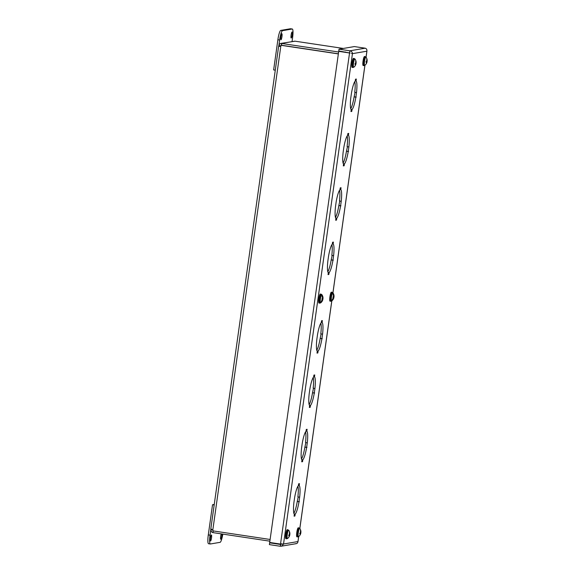 <?xml version="1.0" encoding="UTF-8"?>
<svg xmlns="http://www.w3.org/2000/svg" width="575" height="575" viewBox="0 0 575 575"><rect width="100%" height="100%" fill="white"/><g stroke="black" fill="none" stroke-linecap="round" stroke-linejoin="round"><path stroke-width="0.86" d="M350.11 53.044L338.768 50.967L339.02 49.177L354.358 46.575L365.183 48.199C366.534 48.609 367.094 49.608 366.879 51.197L366.908 51.082M270.875 542.628L269.639 542.836L269.395 544.626L280.219 546.25L282.052 545.898L283.533 544.008L280.521 544.079L269.697 542.448L338.718 51.355L349.543 52.979L280.521 544.079M281.772 543.742L280.471 544.46L269.639 542.836M297.965 541.585L298.662 536.568M349.593 52.591L349.844 50.808C351.498 51.161 352.367 52.109 352.446 53.648L283.533 544.008L297.965 541.557C297.749 543.052 296.944 543.749 295.557 543.648M339.02 49.177L349.844 50.808L365.183 48.199M280.794 544.446L280.219 546.25M345.201 52.224L338.718 51.355M351.469 53.417L352.446 53.648L366.879 51.197L366.038 57.169M294.91 516.027L294.091 516.163L294.357 514.294A14.655 2.494 -81.5 0 1 293.897 502.636L294.544 498.051A14.655 2.494 -81.5 0 1 298.375 485.667L298.641 483.798L299.46 483.654L299.194 485.53A14.655 2.494 -81.5 0 1 299.647 497.181L299.007 501.774A14.655 2.494 -81.5 0 1 295.169 514.151L294.91 516.027L294.127 515.912M295.169 514.151L294.12 513.992M299.007 501.774L297.246 501.508L298.209 496.965M293.861 513.317A14.655 2.494 98.5 0 0 297.246 501.508M299.338 501.716L297.577 501.45M299.647 497.181L297.886 496.915A14.655 2.494 98.5 0 0 297.929 486.234M299.194 485.53L298.411 485.415M302.551 461.675L301.731 461.811L301.99 459.942A14.655 2.494 -81.5 0 1 301.537 448.284L302.184 443.699A14.655 2.494 -81.5 0 1 306.015 431.315L306.281 429.446L307.1 429.302L306.834 431.178A14.655 2.494 -81.5 0 1 307.287 442.829L306.64 447.422A14.655 2.494 -81.5 0 1 302.809 459.799L302.551 461.675L301.767 461.56M302.809 459.799L301.76 459.641M306.64 447.422L304.879 447.156L305.842 442.613M301.501 458.965A14.655 2.494 98.5 0 0 304.879 447.156M306.978 447.364L305.217 447.098M307.287 442.829L305.526 442.563A14.655 2.494 98.5 0 0 305.569 431.89M306.834 431.178L306.051 431.063M310.184 407.323L309.364 407.459L309.63 405.591A14.655 2.494 -81.5 0 1 309.178 393.933L309.824 389.347A14.655 2.494 -81.5 0 1 313.655 376.963L313.914 375.094L314.733 374.95L314.475 376.826A14.655 2.494 -81.5 0 1 314.928 388.477L314.281 393.07A14.655 2.494 -81.5 0 1 310.45 405.447L310.184 407.323L309.4 407.208M310.45 405.447L309.4 405.289M314.281 393.07L312.52 392.804L313.483 388.262M309.134 404.613A14.655 2.494 98.5 0 0 312.52 392.804M314.618 393.012L312.857 392.747M314.928 388.477L313.167 388.211A14.655 2.494 98.5 0 0 313.202 377.538M314.475 376.826L313.691 376.711M317.824 352.971L317.005 353.107L317.271 351.239A14.655 2.494 -81.5 0 1 316.818 339.588L317.457 334.995A14.655 2.494 -81.5 0 1 321.296 322.618L321.554 320.742L322.374 320.598L322.108 322.474A14.655 2.494 -81.5 0 1 322.568 334.125L321.921 338.718A14.655 2.494 -81.5 0 1 318.09 351.095L317.824 352.971L317.041 352.856M318.09 351.095L317.033 350.937M321.921 338.718L320.16 338.452L321.123 333.91M316.775 350.261A14.655 2.494 98.5 0 0 320.16 338.452M322.252 338.661L320.491 338.395M322.568 334.125L320.807 333.867A14.655 2.494 98.5 0 0 320.843 323.186M322.108 322.474L321.332 322.359M328.857 274.462L328.037 274.606L328.303 272.73A14.655 2.494 -81.5 0 1 327.851 261.079L328.498 256.486A14.655 2.494 -81.5 0 1 332.328 244.109L332.587 242.233L333.407 242.097L333.148 243.965A14.655 2.494 -81.5 0 1 333.601 255.623L332.954 260.209A14.655 2.494 -81.5 0 1 329.123 272.593L328.857 274.462L328.073 274.347M329.123 272.593L328.066 272.435M332.954 260.209L331.193 259.943L332.156 255.401M327.808 271.759A14.655 2.494 98.5 0 0 331.193 259.943M333.284 260.152L331.523 259.886M333.601 255.623L331.84 255.357A14.655 2.494 98.5 0 0 331.876 244.677M333.148 243.965L332.364 243.85M336.497 220.11L335.678 220.254L335.944 218.378A14.655 2.494 -81.5 0 1 335.491 206.727L336.131 202.134A14.655 2.494 -81.5 0 1 339.962 189.757L340.228 187.881L341.047 187.745L340.781 189.613A14.655 2.494 -81.5 0 1 341.241 201.272L340.594 205.857A14.655 2.494 -81.5 0 1 336.763 218.241L336.497 220.11L335.714 219.995M336.763 218.241L335.707 218.083M340.594 205.857L338.833 205.591L339.796 201.049M335.448 217.408A14.655 2.494 98.5 0 0 338.833 205.591M340.925 205.8L339.164 205.534M341.241 201.272L339.473 201.006A14.655 2.494 98.5 0 0 339.516 190.325M340.781 189.613L339.998 189.498M344.137 165.758L343.318 165.902L343.577 164.026A14.655 2.494 -81.5 0 1 343.124 152.375L343.771 147.782A14.655 2.494 -81.5 0 1 347.602 135.405L347.868 133.529L348.687 133.393L348.421 135.262A14.655 2.494 -81.5 0 1 348.874 146.92L348.234 151.505A14.655 2.494 -81.5 0 1 344.396 163.889L344.137 165.758L343.354 165.643M344.396 163.889L343.347 163.731M348.234 151.505L346.466 151.239L347.437 146.704M343.088 163.056A14.655 2.494 98.5 0 0 346.466 151.239M348.565 151.448L346.804 151.182M348.874 146.92L347.113 146.654A14.655 2.494 98.5 0 0 347.156 135.973M348.421 135.262L347.638 135.147M351.778 111.406L350.958 111.55L351.217 109.674A14.655 2.494 -81.5 0 1 350.764 98.023L351.411 93.43A14.655 2.494 -81.5 0 1 355.242 81.053L355.508 79.177L356.32 79.041L356.062 80.917A14.655 2.494 -81.5 0 1 356.514 92.568L355.868 97.153A14.655 2.494 -81.5 0 1 352.037 109.538L351.778 111.406L350.994 111.291M352.037 109.538L350.987 109.379M355.868 97.153L354.107 96.888L355.07 92.352M350.721 108.704A14.655 2.494 98.5 0 0 354.107 96.888M356.205 97.096L354.444 96.837M356.514 92.568L354.753 92.302A14.655 2.494 98.5 0 0 354.797 81.621M356.062 80.917L355.278 80.795M345.244 51.937L345.187 52.325M276.137 543.418L280.564 544.439L280.614 544.079M281.103 544.352L280.564 544.439M366.965 60.641L367.087 60.325A5.915 5.894 -91.4 0 0 366.9 59.124L366.771 59.369M367.145 60.972A5.915 1.696 -179.7 0 1 367.145 61.015L366.16 61.295A2.329 0.395 98.5 0 0 366.052 62.186L366.052 62.186A5.915 1.876 10.6 0 0 366.634 61.942L366.706 62.201A5.865 4.708 -23.3 0 1 366.354 62.855A5.865 4.514 -167.6 0 0 366.713 62.316L366.692 62.632A5.915 5.714 95.3 0 1 366.182 63.732A2.329 0.395 98.5 0 0 366.354 63.602A5.915 5.606 -157.6 0 0 366.814 62.546L366.951 62.15A5.865 3.853 3.8 0 1 366.936 62.229M366.721 62.007L366.922 61.561A2.329 0.395 98.5 0 0 366.994 61.022M366.174 61.396L366.785 61.539L366.951 60.713M363.803 65.622L364.794 65.363A4.212 0.719 -81.5 0 1 364.485 61.827A4.212 0.719 -81.5 0 1 365.793 57.112A4.212 0.719 -81.5 0 1 366.031 57.148L365.154 56.609A4.557 0.776 98.5 0 0 365.024 56.652A4.557 0.776 98.5 0 0 363.659 61.374A4.557 0.776 98.5 0 0 363.803 65.622L363.163 65.528A4.557 0.776 -81.5 0 1 363.019 61.273A4.557 0.776 -81.5 0 1 364.385 56.558A4.557 0.776 -81.5 0 1 364.514 56.515L365.154 56.609M367.137 60.152A5.865 5.053 -168.4 0 1 367.145 60.77L367.145 61.015A5.923 5.923 0 0 0 367.137 60.152A5.865 5.053 -168.4 0 0 367.13 60.059A5.865 4.169 -16.6 0 1 367.137 60.116A5.865 4.169 -16.6 0 1 367.137 60.655L366.951 60.303M366.828 62.51A5.865 2.753 -154.5 0 0 366.922 62.287A5.865 2.753 -154.5 0 0 366.951 62.15A5.865 3.853 3.8 0 0 366.994 61.992L366.174 61.417M366.678 61.935L366.124 61.798L366.706 62.201M366.857 60.979A5.865 3.5 -151.1 0 0 366.656 60.404A5.865 3.105 2.8 0 1 366.9 60.821L366.807 60.821M366.9 59.124A2.329 0.395 98.5 0 0 366.728 59.254A5.915 5.434 47.4 0 1 366.965 60.411L366.9 60.821M367.066 61.683A5.923 5.923 0 0 1 366.965 62.129L366.721 62.086M289.534 534.484L289.771 534.973A5.865 2.882 2.5 0 1 289.764 535.016A5.865 2.882 2.5 0 1 289.728 535.145L289.239 535.002L289.843 534.556A5.915 1.358 11.4 0 0 289.728 534.254L289.721 534.247A2.329 0.395 98.5 0 0 289.75 534.003M289.606 533.456L289.778 533.478A5.915 5.75 -151.4 0 0 289.548 532.306L289.548 532.306A2.329 0.395 98.5 0 0 289.354 532.615A5.915 4.952 33.8 0 1 289.649 533.686L289.592 534.146A5.865 2.041 1.4 0 0 289.311 533.873A5.865 2.537 -155.3 0 1 289.548 534.319L289.412 534.728A5.915 1.186 -178.7 0 1 288.83 534.93A2.329 0.395 98.5 0 0 288.758 535.778A5.915 2.968 8.7 0 0 289.362 535.311L289.448 535.483A5.865 5.204 -37 0 1 289.117 536.202A5.865 5.175 -168.6 0 0 289.469 535.562L289.469 535.799A5.915 5.577 57.6 0 1 289.002 536.87A2.329 0.395 98.5 0 0 289.117 536.719A2.329 0.395 98.5 0 0 289.196 536.561A5.915 5.125 -164.4 0 0 289.433 536.072A5.915 5.125 -164.4 0 0 289.606 535.591L289.735 535.145A5.865 1.696 -157.8 0 1 289.721 535.188A5.865 1.696 -157.8 0 1 289.692 535.275M289.196 536.561L289.117 536.719A5.923 5.923 0 0 1 287.529 538.523L287.529 538.523A4.212 0.719 -81.5 0 1 287.313 534.297A4.212 0.719 -81.5 0 1 288.765 530.315L287.888 529.776A4.557 0.776 98.5 0 0 286.443 534.161A4.557 0.776 98.5 0 0 286.537 538.782L285.897 538.689A4.557 0.776 -81.5 0 1 285.811 534.067A4.557 0.776 -81.5 0 1 287.248 529.676L287.888 529.776M288.837 535.188L289.448 535.483M289.85 533.729A5.865 4.83 -25.6 0 0 289.836 533.039A5.865 5.549 -169.2 0 1 289.872 533.808L289.836 533.744M289.239 535.002L288.866 534.923M300.61 531.587L300.797 531.609A5.915 5.692 -154.8 0 0 300.56 530.452L300.56 530.452A2.329 0.395 98.5 0 0 300.366 530.79A5.915 4.823 31.9 0 1 300.668 531.846L300.473 532.306M300.531 532.306L300.617 532.321A5.865 1.811 1.1 0 0 300.322 532.069A5.865 2.322 -156 0 1 300.567 532.486L300.438 532.903A5.915 1.423 -179.2 0 1 299.848 533.154A2.329 0.395 98.5 0 0 299.783 533.988L299.783 533.988A5.915 3.177 8.2 0 0 300.394 533.478L300.481 533.629A5.865 5.276 -41 0 1 300.157 534.362A5.865 5.29 -168.7 0 0 300.502 533.708L300.509 533.923A5.915 5.513 52.4 0 1 300.049 534.98A2.329 0.395 98.5 0 0 300.15 534.851A2.329 0.395 98.5 0 0 300.243 534.635A5.915 5.003 -165.3 0 0 300.517 534.082A5.915 5.003 -165.3 0 0 300.646 533.686L300.279 533.09L300.876 532.63A5.915 1.603 11 0 0 300.768 532.285L300.761 532.277A2.329 0.395 98.5 0 0 300.783 532.098M297.562 536.913L298.562 536.655A4.212 0.719 -81.5 0 1 298.195 533.629A4.212 0.719 -81.5 0 1 299.345 528.669A4.212 0.719 -81.5 0 1 299.791 528.439L298.921 527.9A4.557 0.776 98.5 0 0 298.554 528.231A4.557 0.776 98.5 0 0 297.354 533.219A4.557 0.776 98.5 0 0 297.562 536.913L296.93 536.813A4.557 0.776 -81.5 0 1 296.714 533.118A4.557 0.776 -81.5 0 1 297.915 528.137A4.557 0.776 -81.5 0 1 298.281 527.807L298.921 527.9M300.876 531.839A5.865 4.938 -28.2 0 0 300.862 531.135A5.865 5.621 -169.3 0 1 300.897 531.918L300.862 531.861M300.747 533.334A5.865 1.459 -158.4 0 0 300.768 533.269A5.865 1.459 -158.4 0 0 300.768 533.241A5.865 2.667 2.3 0 0 300.804 533.09A5.865 2.667 2.3 0 0 300.811 533.061L300.567 532.558M299.863 533.356L300.481 533.629M355.868 62.165L356.026 62.186A5.915 5.815 -145 0 0 355.81 61.007L355.681 61.245M355.81 61.007A2.329 0.395 98.5 0 0 355.623 61.259A5.915 5.103 36.6 0 1 355.896 62.366L355.832 62.812A5.865 2.336 1.8 0 0 355.566 62.495A5.865 2.81 -154.3 0 1 355.796 62.984L355.652 63.372A5.915 0.87 -178.1 0 1 355.084 63.509A2.329 0.395 98.5 0 0 354.998 64.378L354.998 64.378A5.915 2.681 9.2 0 0 355.602 63.969L355.681 64.163A5.865 5.089 -32.5 0 1 355.343 64.867A5.865 5.017 -168.3 0 0 355.702 64.256L355.695 64.515A5.915 5.635 65.6 0 1 355.213 65.593A2.329 0.395 98.5 0 0 355.35 65.435A2.329 0.395 98.5 0 0 355.4 65.342A5.915 5.283 -163 0 0 355.58 64.997A5.915 5.283 -163 0 0 355.824 64.343L355.954 63.904A5.865 3.155 2.9 0 1 355.932 63.976M352.77 67.498L353.762 67.239A4.212 0.719 -81.5 0 1 353.424 64.012A4.212 0.719 -81.5 0 1 354.638 59.117A4.212 0.719 -81.5 0 1 354.998 59.024L354.128 58.485A4.557 0.776 98.5 0 0 353.855 58.672A4.557 0.776 98.5 0 0 352.583 63.581A4.557 0.776 98.5 0 0 352.77 67.498L352.13 67.397A4.557 0.776 -81.5 0 1 351.943 63.487A4.557 0.776 -81.5 0 1 353.215 58.571A4.557 0.776 -81.5 0 1 353.488 58.391L354.128 58.485M356.09 62.459A5.865 4.672 -22.7 0 0 356.083 61.791A5.865 5.434 -169 0 1 356.112 62.553L355.903 62.495M356.126 62.733L356.126 62.733A5.915 2.508 178.3 0 0 356.126 62.725A5.923 5.923 0 0 0 354.998 59.024M355.745 63.257L355.997 63.739A5.865 3.155 2.9 0 1 355.982 63.796A5.865 3.155 2.9 0 1 355.954 63.904L355.465 63.767L356.069 63.329A5.915 1.042 11.9 0 0 355.947 63.092L356.026 62.244M355.077 63.847L355.681 64.163M355.465 63.767L355.091 63.681M333.119 299.05L333.184 299.316A5.915 5.772 -149.9 0 0 333.673 298.238L333.608 297.814M333.78 297.361A2.329 0.395 98.5 0 0 333.867 296.772M334.039 296.103A5.865 4.708 -167.8 0 1 334.032 296.492L334.018 296.779A5.923 5.923 0 0 0 334.039 296.096A5.865 4.708 -167.8 0 0 334.018 295.83A5.865 3.745 -13.3 0 1 334.032 295.996A5.865 3.745 -13.3 0 1 334.025 296.355L333.989 295.996A5.915 5.865 -33.3 0 0 333.823 294.795L333.687 295.04M333.629 296.851L333.615 296.844A5.915 0.625 -175.5 0 0 333.083 296.693A2.329 0.395 98.5 0 0 332.954 297.591L332.954 297.591A5.915 1.265 11.6 0 0 333.529 297.469L333.586 297.771A5.865 4.363 -18.6 0 1 333.227 298.375A5.865 4.097 -167 0 0 333.593 297.9L333.558 298.252A5.915 5.692 118.5 0 1 333.026 299.345A2.329 0.395 98.5 0 0 333.184 299.316M332.544 298.77A4.212 0.719 -81.5 0 1 331.674 301.005A4.212 0.719 -81.5 0 1 331.588 301.048A4.212 0.719 -81.5 0 1 331.502 296.535A4.212 0.719 -81.5 0 1 332.911 292.797L332.911 292.797A4.212 0.719 -81.5 0 1 333.083 295.183M333.593 297.735L333.852 297.728A5.865 4.298 4.4 0 1 333.795 297.951A5.865 4.298 4.4 0 1 333.673 298.303A5.865 3.263 -152.3 0 0 333.752 298.087A5.923 5.923 0 0 1 331.674 301.005L330.683 301.264A4.557 0.776 98.5 0 0 330.726 301.264M333.558 297.469L333.018 297.34L333.586 297.771M333.759 296.535A5.865 3.953 -148.1 0 0 333.579 295.902A5.865 3.608 3.5 0 1 333.802 296.391L333.73 296.391M333.823 294.795A2.329 0.395 98.5 0 0 333.658 294.824A5.915 5.592 59.7 0 1 333.874 296.01L333.802 296.391M333.852 297.728L333.04 297.189M330.086 301.171A4.557 0.776 -81.5 0 1 330.043 301.171A4.557 0.776 -81.5 0 1 329.957 296.549A4.557 0.776 -81.5 0 1 331.401 292.158L332.041 292.258A4.557 0.776 98.5 0 0 330.596 296.65A4.557 0.776 98.5 0 0 330.683 301.264L330.043 301.171M322.093 300.926L322.158 301.192A5.915 5.772 -149.9 0 0 322.64 300.107L322.582 299.69M322.748 299.237A2.329 0.395 98.5 0 0 322.834 298.648M323.006 297.972A5.865 4.708 -167.8 0 1 322.999 298.36L322.985 298.655A5.923 5.923 0 0 0 323.006 297.972A5.865 4.708 -167.8 0 0 322.992 297.699A5.865 3.745 -13.3 0 1 323.006 297.872A5.865 3.745 -13.3 0 1 322.992 298.231L322.956 297.864A5.915 5.865 -33.3 0 0 322.791 296.671L322.654 296.908M322.597 298.72L322.589 298.72A5.915 0.625 -175.5 0 0 322.05 298.562A2.329 0.395 98.5 0 0 321.928 299.467L321.928 299.467A5.915 1.265 11.6 0 0 322.503 299.345L322.553 299.647A5.865 4.363 -18.6 0 1 322.201 300.251A5.865 4.097 -167 0 0 322.561 299.776L322.532 300.128A5.915 5.692 118.5 0 1 321.993 301.221A2.329 0.395 98.5 0 0 322.158 301.192M321.511 300.646A4.212 0.719 -81.5 0 1 320.649 302.881A4.212 0.719 -81.5 0 1 320.555 302.924A4.212 0.719 -81.5 0 1 320.469 298.411A4.212 0.719 -81.5 0 1 321.878 294.666L321.878 294.666A4.212 0.719 -81.5 0 1 322.05 297.059M322.568 299.604L322.827 299.597A5.865 4.298 4.4 0 1 322.769 299.819A5.865 4.298 4.4 0 1 322.64 300.172A5.865 3.263 -152.3 0 0 322.726 299.963A5.923 5.923 0 0 1 320.649 302.881L319.657 303.14A4.557 0.776 98.5 0 0 319.7 303.14M322.525 299.338L321.986 299.208L322.553 299.647M322.733 298.411A5.865 3.953 -148.1 0 0 322.546 297.778A5.865 3.608 3.5 0 1 322.776 298.267L322.697 298.267M322.791 296.671A2.329 0.395 98.5 0 0 322.632 296.7A5.915 5.592 59.7 0 1 322.848 297.886L322.776 298.267M322.827 299.597L322.007 299.058L322.898 299.273A5.923 5.923 0 0 1 322.769 299.827M319.06 303.047A4.557 0.776 -81.5 0 1 319.017 303.047A4.557 0.776 -81.5 0 1 318.924 298.425A4.557 0.776 -81.5 0 1 320.368 294.033L321.008 294.127A4.557 0.776 98.5 0 0 319.563 298.518A4.557 0.776 98.5 0 0 319.657 303.14L319.017 303.047M338.625 52.009L281.764 43.47L281.52 45.252L338.373 53.798L281.189 45.324L338.359 53.913M281.189 45.324A1.711 1.682 80.4 0 1 280.844 45.95C279.371 46.568 278.667 46.561 278.731 45.914L278.839 45.562C279.479 43.944 280.406 43.226 281.628 43.405L281.764 43.47M211.952 529.482L210.795 529.309C210.881 528.856 211.55 529.144 212.786 530.179A1.711 1.682 80.4 0 1 212.951 530.883L270.113 539.472M212.513 529.898L210.809 529.64L210.975 529.079M280.435 46.165L278.731 45.914L279.083 46.403M213.26 530.926L212.879 532.572C211.672 532.292 210.982 531.314 210.809 529.64M213.117 530.905L212.879 532.572M212.57 529.906L213.131 530.783M213.023 532.63L269.876 541.176M280.923 43.398L281.628 43.405L281.247 45.181M281.52 45.252L280.6 45.828L278.839 45.562M343.354 48.444L295.126 41.199L281.01 43.384M280.988 45.763L280.507 46.137M210.436 538.078A3.055 0.517 -81.5 0 1 211.428 534.966A3.055 0.517 -81.5 0 1 211.514 537.898A3.055 0.517 -81.5 0 1 210.515 541.01A3.055 0.517 -81.5 0 1 210.436 538.078M221.885 533.959A3.055 0.517 -81.5 0 1 221.742 536.159A3.055 0.517 -81.5 0 1 220.75 539.271A3.055 0.517 -81.5 0 1 220.671 536.338A3.055 0.517 -81.5 0 1 221.231 533.866M214.173 504.987L212.534 504.735L208.287 534.93A9.164 1.56 98.5 0 0 208.545 543.72L210.306 543.986A9.164 1.56 -81.5 0 1 210.048 535.196L210.802 529.848M222.812 534.103A9.164 1.56 -81.5 0 1 220.088 542.333L210.393 543.979A9.164 1.56 -81.5 0 1 210.306 543.986M214.252 504.448L212.534 504.735M292.186 34.917A3.055 0.517 -81.5 0 1 291.194 38.029A3.055 0.517 -81.5 0 1 291.108 35.104A3.055 0.517 -81.5 0 1 292.1 31.992A3.055 0.517 -81.5 0 1 292.186 34.917M281.951 36.656A3.055 0.517 -81.5 0 1 280.959 39.768A3.055 0.517 -81.5 0 1 280.873 36.836A3.055 0.517 -81.5 0 1 281.865 33.731A3.055 0.517 -81.5 0 1 281.951 36.656M290.641 28.779A9.164 1.56 98.5 0 0 290.555 28.75A9.164 1.56 98.5 0 0 290.468 28.75L280.772 30.396A9.164 1.56 98.5 0 0 277.883 39.733L273.643 69.927L275.281 70.172M278.897 45.353L279.644 39.998A9.164 1.56 -81.5 0 1 282.533 30.662L292.229 29.016A9.164 1.56 -81.5 0 1 292.316 29.016A9.164 1.56 -81.5 0 1 292.574 37.799L292.05 41.515M280.471 544.46L281.074 544.36M299.805 528.461L331.782 300.926M332.925 292.812L364.902 65.284M366.189 61.295L366.713 61.324L366.189 61.295L366.088 62.158M333.716 296.765L333.644 297.332M322.683 298.641L322.611 299.201M280.844 45.95L212.786 530.179M294.752 41.177L281.628 43.405M210.048 535.196L208.287 534.93M290.468 28.75L292.229 29.016M277.883 39.733L279.644 39.998M282.533 30.662L280.772 30.396M298.001 541.578L298.705 536.533M299.841 528.504L331.825 300.89M332.954 292.855L364.945 65.248M366.074 57.212L366.929 51.139M281.096 546.228L296.254 543.655M367.03 60.684L366.929 61.568M364.794 65.363A5.923 5.923 0 0 0 366.922 62.287M367.137 60.116A5.923 5.923 0 0 0 366.031 57.148M289.793 533.42L289.728 534.261M288.794 535.72L288.866 534.908M287.529 538.523L286.537 538.782M289.433 536.072A5.923 5.923 0 0 0 289.728 535.188M289.764 535.016A5.923 5.923 0 0 0 289.829 534.649M289.893 533.938A5.923 5.923 0 0 0 288.765 530.315M289.426 535.282L288.837 535.138M299.827 533.931L299.884 533.126M300.251 534.621L300.15 534.851A5.923 5.923 0 0 1 298.562 536.655M300.826 531.465L300.768 532.292M300.509 534.082A5.923 5.923 0 0 0 300.768 533.269M300.804 533.09A5.923 5.923 0 0 0 300.869 532.73M300.919 532.004A5.923 5.923 0 0 0 299.791 528.439M300.459 533.442L299.863 533.298M355.034 64.328L355.113 63.494M355.408 65.327L355.35 65.435A5.923 5.923 0 0 1 353.762 67.239M355.58 64.997A5.923 5.923 0 0 0 355.947 63.969M355.982 63.796A5.923 5.923 0 0 0 356.054 63.415M355.659 63.947L355.077 63.811M333.895 296.563L333.766 297.455M332.99 297.577L333.112 296.7M334.032 295.996A5.923 5.923 0 0 0 332.911 292.797L332.041 292.258M333.795 297.951A5.923 5.923 0 0 0 333.924 297.426M333.931 297.397L333.04 297.182M322.863 298.432L322.74 299.323M321.964 299.446L322.086 298.576M323.006 297.864A5.923 5.923 0 0 0 321.878 294.666L321.008 294.127M210.773 529.165L278.667 46.093M292.316 29.016L290.555 28.75"/></g></svg>
